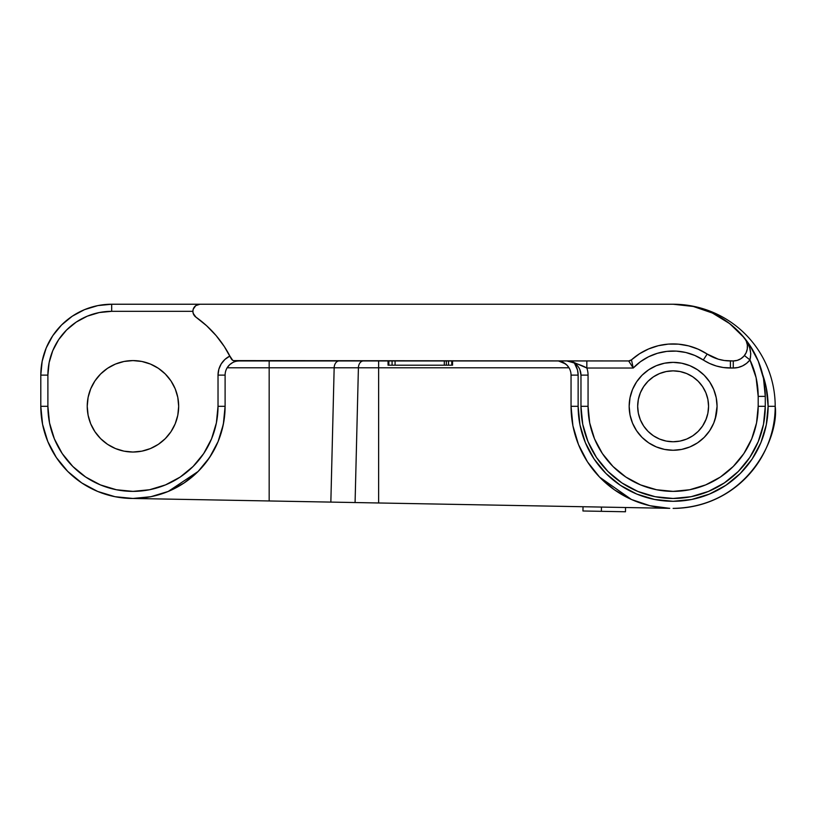 <?xml version="1.0" encoding="UTF-8"?>
<svg xmlns="http://www.w3.org/2000/svg" width="816" height="816" viewBox="0 0 816 816"><rect width="100%" height="100%" fill="white"/><g stroke="black" fill="none" stroke-linecap="round" stroke-linejoin="round"><path stroke-width="1.22" d="M705.871 419.873L707.88 413.222L708.563 406.307A35.445 35.445 0 0 1 673.118 441.752A35.445 35.445 0 0 1 637.673 406.307L638.357 413.222L640.376 419.873L643.651 426.003L648.057 431.378L653.432 435.785L659.552 439.059L666.203 441.079L673.118 441.752L680.034 441.079L686.684 439.059L692.815 435.785L698.18 431.378L702.596 426.003L706.299 418.792M206.336 325.492L195.891 317.108A7.089 7.089 0 0 1 199.981 304.235L111.69 304.235L97.859 305.592L84.558 309.631L72.308 316.18L61.567 324.992L52.744 335.733L46.196 347.993L42.167 361.294L40.8 375.115A70.89 70.89 0 0 1 111.69 304.235L673.118 304.235A102.082 102.082 0 0 1 775.2 406.307A102.082 102.082 0 0 1 673.118 508.388C748.68 507.001 779.3 436.172 775.2 406.307L768.111 406.307A94.993 94.993 0 0 1 673.118 501.299A94.993 94.993 0 0 1 578.136 406.307L571.047 406.307A102.082 102.082 0 0 0 669.375 508.317L669.752 508.327M178.673 406.307A45.727 45.727 0 0 1 132.957 452.033A45.727 45.727 0 0 1 87.23 406.307L88.108 397.392L90.709 388.814L94.942 380.909L100.623 373.983L107.549 368.291L115.454 364.069L124.032 361.468L132.957 360.59L141.872 361.468L150.45 364.069L158.355 368.291L165.281 373.983L170.972 380.909L175.195 388.814L177.796 397.392L178.673 406.307L177.796 415.232L175.195 423.81L170.972 431.715L165.281 438.641L158.355 444.332L150.45 448.555L141.872 451.156L132.957 452.033L124.032 451.156L115.454 448.555L107.549 444.332L100.623 438.641L94.942 431.715L90.709 423.81L88.108 415.232L87.23 406.307A45.727 45.727 0 0 1 132.957 360.59A45.727 45.727 0 0 1 178.673 406.307M716.224 414.885L713.725 423.127L709.665 430.726L704.198 437.386L697.537 442.853L689.938 446.913L681.697 449.412L673.118 450.259L664.55 449.412L656.299 446.913L648.7 442.853L642.039 437.386L636.582 430.726L632.512 423.127L630.013 414.885L629.167 406.307L630.013 397.739L632.512 389.487L636.582 381.888L642.039 375.238L648.7 369.77L656.299 365.701L664.55 363.202L673.118 362.365L681.697 363.202L689.938 365.701L697.537 369.77L704.198 375.238L709.665 381.888L713.725 389.487L716.224 397.739L717.07 406.307A43.952 43.952 0 0 1 673.118 450.259A43.952 43.952 0 0 1 629.167 406.307A43.952 43.952 0 0 1 673.118 362.365A43.952 43.952 0 0 1 717.07 406.307L715.183 419.067M193.188 313.354L195.891 317.108A109.171 109.171 0 0 1 231.122 358.55L224.349 346.606L216.128 335.6L206.591 325.717L195.891 317.108A7.089 7.089 0 0 1 192.892 311.324L111.69 311.324L111.69 304.235A70.89 70.89 0 0 0 40.8 375.115L40.8 406.307A92.157 92.157 0 0 0 132.957 498.464A92.157 92.157 0 0 0 225.104 406.307A92.157 92.157 0 0 1 132.957 498.464A92.157 92.157 0 0 1 40.8 406.307L42.575 424.289L47.818 441.578L56.335 457.511L67.789 471.475L81.753 482.939L97.685 491.446L114.974 496.699L132.957 498.464L669.375 508.317L650.189 505.777M585.347 442.629L594.14 459.082L605.951 473.474L620.344 485.296L636.766 494.068L654.585 499.474L673.118 501.299L691.652 499.474L709.471 494.068L725.893 485.296L740.285 473.474L752.107 459.082L760.879 442.66L766.285 424.84L768.111 406.307L775.2 406.307A102.082 102.082 0 0 0 673.118 304.235A92.157 92.157 0 0 1 744.212 337.742A14.178 14.178 0 0 1 733.268 360.947L733.268 368.026L730.391 368.026A49.623 49.623 0 0 1 703.31 359.989L707.176 354.042L718.284 359.183L724.282 360.499L733.268 360.947L730.391 360.947L730.391 368.026L730.391 360.947A42.534 42.534 0 0 1 707.176 354.042L698.21 349.197L688.582 345.872L678.535 344.168L668.345 344.107L658.288 345.719L648.618 348.942L639.601 353.695L631.482 359.856A62.383 62.383 0 0 1 707.176 354.042L703.31 359.989A55.294 55.294 0 0 0 633.226 368.026L631.482 359.856L628.646 360.947L633.226 368.026L586.837 368.026A21.267 21.267 0 0 1 588.061 375.115L588.061 406.307L589.693 422.902L594.527 438.865L602.392 453.574L612.969 466.456L625.862 477.044L640.57 484.898L656.523 489.743L673.118 491.375L689.714 489.743L705.677 484.898L720.385 477.044L733.268 466.456L743.855 453.574L751.709 438.865L756.554 422.902L758.186 406.307L758.186 396.382L756.106 377.696L749.975 359.927L746.609 363.334L742.56 365.894L738.031 367.496L733.268 368.026L723.262 367.516L716.264 365.976L709.573 363.446L694.885 355.48L685.807 352.492L676.362 351.115L666.815 351.38L657.451 353.287L648.567 356.776L640.407 361.733L633.226 368.026L631.482 359.856A4.253 4.253 0 0 1 628.646 360.947L234.947 360.947A4.253 4.253 0 0 1 231.122 358.55L230.306 356.908M192.892 311.355L193.219 309.172L195.789 305.602L199.981 304.235L673.118 304.235L693.253 306.459L712.419 313.028L729.677 323.626L744.212 337.742A92.157 92.157 0 0 1 765.275 396.382A92.157 92.157 0 0 0 744.212 337.742L747.476 342.577L749.741 347.953L750.781 353.828L749.975 359.927A85.068 85.068 0 0 1 758.186 396.382L758.186 406.307A85.068 85.068 0 0 1 673.118 491.375A85.068 85.068 0 0 1 588.061 406.307L588.061 375.115A21.267 21.267 0 0 0 586.837 368.026C583.073 365.752 576.392 363.395 566.794 360.947A14.178 14.178 0 0 1 580.972 375.115L580.972 406.307L582.736 424.289L587.979 441.578L596.496 457.511L607.961 471.475L621.925 482.939L637.857 491.446L655.146 496.699L673.118 498.464L691.101 496.699L708.39 491.446L724.322 482.939L738.286 471.475L749.741 457.511L758.258 441.578L763.501 424.289L765.275 406.307A92.157 92.157 0 0 1 673.118 498.464A92.157 92.157 0 0 1 580.972 406.307A92.157 92.157 0 0 0 673.118 498.464A92.157 92.157 0 0 0 765.275 406.307L765.275 396.382L763.501 378.41L758.258 361.121L749.741 345.188L741.642 334.754M572.72 424.759L573.189 427.156M587.255 461.519L587.734 462.254M614.213 489.682L599.627 477.156L631.472 499.504L614.744 490.049M560.092 361.315L558.532 361.039A14.178 14.178 0 0 1 571.047 375.115L571.047 406.307L572.914 425.768L571.047 406.307L578.136 406.307L579.952 424.84L585.358 442.66M568.018 366.374L566.814 365.017L568.028 366.374M558.532 360.947L565.621 363.967M564.213 362.998L566.814 365.017L562.907 362.294M566.814 365.017L568.997 367.781L378.634 367.781L378.634 502.982L669.375 508.317A102.082 102.082 0 0 1 571.047 406.307L571.047 375.115L578.136 375.115L578.136 406.307L578.136 375.115L571.047 375.115A14.178 14.178 0 0 0 558.532 361.039L558.226 360.947M221.422 432.113L223.859 421.444M205.928 462.59L212.068 453.574M111.69 304.235L111.69 311.324L99.246 312.548L87.271 316.18L76.245 322.075L66.575 330.011L58.64 339.67L52.744 350.707L49.113 362.671L47.889 375.115L40.8 375.115L40.8 406.307A92.157 92.157 0 0 0 168.218 491.446L198.115 471.475L184.151 482.939L168.218 491.446L150.929 496.699L132.957 498.464L150.756 496.73M40.8 375.115L47.889 375.115L47.889 406.307L49.521 422.902L54.366 438.865L62.22 453.574L72.808 466.456L85.69 477.044L100.399 484.898L116.362 489.743L132.957 491.375L149.552 489.743L165.505 484.898L180.214 477.044L193.106 466.456L203.684 453.574L211.548 438.865L216.383 422.902L218.025 406.307L225.104 406.307L225.104 375.115A14.178 14.178 0 0 1 239.282 360.947L237.364 361.07M229.684 364.691L227.154 367.781L229.684 364.691L232.703 362.559L231.071 363.559M232.703 362.559L234.212 361.886M574.484 363.212L577.524 370.056L578.136 375.115A21.267 21.267 0 0 0 574.484 363.212M768.111 406.307L766.285 387.784L762.664 374.615A94.993 94.993 0 0 1 768.111 406.307L768.111 406.276M577.524 370.056L578.136 375.115M72.308 316.18L61.567 324.992M52.744 335.733L46.196 347.993M81.753 482.939L97.685 491.446M114.974 496.699L132.957 498.464L269.168 500.963L269.168 367.781L227.154 367.781L269.168 367.781L269.168 500.963L355.082 502.544L358.408 367.781L378.634 367.781L378.634 502.982L355.082 502.544L358.408 367.781L334.162 367.781L330.847 502.105L334.162 367.781L269.168 367.781L269.168 360.947L269.168 367.781L334.162 367.781A7.089 5.008 90 0 1 339.17 360.947A7.089 5.008 -90 0 0 334.162 367.781L358.408 367.781A7.089 5.008 90 0 1 363.406 360.947A7.089 5.008 -90 0 0 358.408 367.781L378.634 367.781L378.634 360.947L378.634 367.781L568.997 367.781L567.967 366.302M107.549 444.332L100.623 438.641L107.549 444.332M88.108 415.232L87.23 406.307L88.108 415.232M218.096 441.578L209.579 457.511L218.096 441.578L223.339 424.289L225.104 406.307L218.025 406.307L218.025 375.115L218.841 369.281L221.218 363.895L224.992 359.366L229.867 356.051L226.848 350.615M223.788 345.76L219.076 339.221M215.689 335.09L215.24 334.57M215.189 334.509L209.661 328.634M194.636 315.976L193.096 312.997M124.032 451.156L115.454 448.555M572.21 362.018L574.668 363.334M579.89 369.699L580.972 375.115L580.972 406.307L588.061 406.307L580.972 406.307M733.482 326.757L727.27 321.82M717.305 315.506L710.563 312.181M698.394 307.765L692.243 306.235M681.697 449.412L673.118 450.259L681.697 449.412M198.115 471.475L209.579 457.511L215.608 447.076M669.375 508.317L649.995 505.736L631.472 499.504L614.479 489.865L599.627 477.156L587.469 461.846L578.462 444.506L572.914 425.768M235.946 361.345L236.518 361.213M290.884 501.371L299.37 501.524M302.552 501.585L309.264 501.707M280.01 501.167L290.833 501.371M325.064 501.993L330.847 502.105M365.884 502.748L378.634 502.982M636.582 430.726L632.512 423.127M648.7 369.77L656.299 365.701M698.18 381.245L692.815 376.839L686.684 373.565L680.034 371.545L673.118 370.862L666.203 371.545L659.552 373.565L653.432 376.839L648.057 381.245L643.651 386.621L640.376 392.751L638.357 399.391L637.673 406.307A35.445 35.445 0 0 1 673.118 370.862A35.445 35.445 0 0 1 708.563 406.307L707.88 399.391L705.871 392.751L702.596 386.621L698.18 381.245L692.815 376.839M758.186 396.382L765.275 396.382L758.186 396.382M765.275 406.307L758.186 406.307L765.275 406.307L765.275 396.382M588.061 375.115L580.972 375.115L588.061 375.115M233.284 360.601L628.646 360.947L633.226 368.026L586.837 368.026L586.837 360.947L586.837 368.026L572.138 361.692M566.824 360.947L566.794 360.947A14.178 14.178 0 0 1 580.972 375.115M638.357 413.222L640.376 419.873M698.18 431.378L702.596 426.003M666.203 371.545L659.552 373.565M239.282 360.947L239.282 360.947A14.178 14.178 0 0 0 225.104 375.115L218.025 375.115L218.025 406.307A85.068 85.068 0 0 1 132.957 491.375A85.068 85.068 0 0 1 47.889 406.307L47.889 375.115A63.801 63.801 0 0 1 111.69 311.324L192.892 311.324M561.418 361.692L560.704 361.468M744.406 355.541L749.975 359.927A21.267 21.267 0 0 1 733.268 368.026L733.268 360.947L737.225 360.376L740.867 358.734L743.906 356.143L746.099 352.808L747.272 348.993L747.344 345.005L746.293 341.149L744.212 337.742C749.894 344.74 751.811 352.135 749.975 359.927L744.406 355.541M747.374 345.311L747.293 344.638M233.774 360.774L232.693 360.295A4.253 4.253 0 0 1 231.122 358.55L229.867 356.051A21.267 21.267 0 0 0 218.025 375.115L225.104 375.115L225.104 406.307M198.594 304.368L197.268 304.776M40.8 406.307L47.889 406.307L40.8 406.307M232.693 360.295L229.867 356.051M452.564 360.947L452.564 365.191L452.564 360.947M451.758 365.191L388.865 365.191L451.758 365.191L451.758 360.947L451.758 365.191M389.242 365.191L388.049 365.191L388.865 365.191L388.865 360.947L388.865 365.191M388.049 360.947L388.049 365.191L388.049 360.947M448.535 360.947L448.535 365.191L448.535 360.947M446.342 360.947L446.342 365.191L446.342 360.947M444.312 360.947L444.312 365.191L444.312 360.947M395.077 360.947L395.077 365.191L395.077 360.947M392.088 360.947L392.088 365.191L392.088 360.947M583.032 506.736L582.95 510.989L583.032 506.736M625.474 511.765L625.556 507.511L625.474 511.765L601.382 511.326L601.453 507.073L601.382 511.326L582.95 510.989L625.474 511.765M193.259 313.579L192.892 311.386"/></g></svg>
